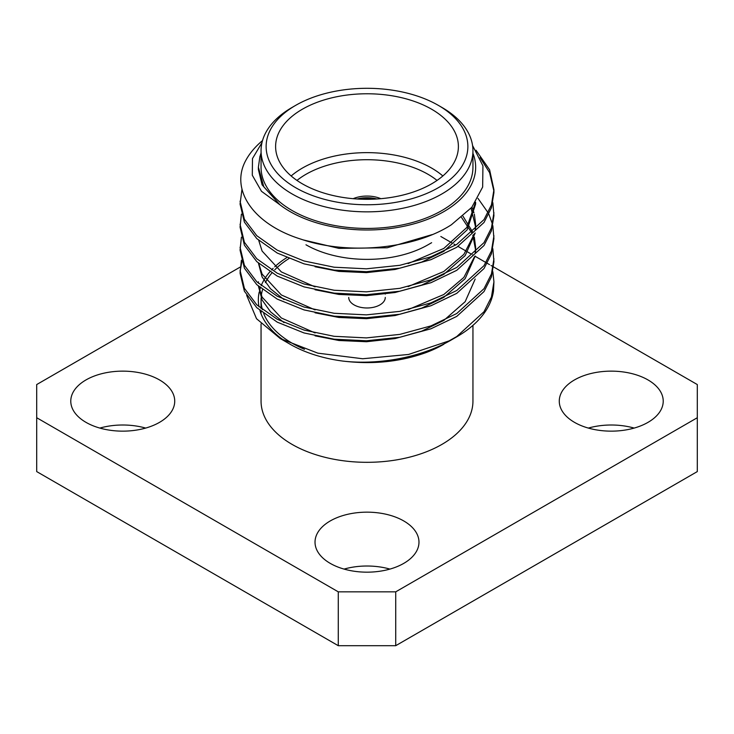 <?xml version="1.0" encoding="UTF-8"?>
<svg xmlns="http://www.w3.org/2000/svg" width="734" height="734" viewBox="0 0 734 734"><rect width="100%" height="100%" fill="white"/><g stroke="black" fill="none" stroke-linecap="round" stroke-linejoin="round"><path stroke-width="1.1" d="M385.277 297.435A18.277 10.551 180 0 1 373.991 307.179A18.277 10.551 180 0 1 354.072 304.894A18.277 10.551 180 0 1 348.723 297.435M380.845 198.685A23.36 13.487 0 0 0 353.155 198.685M376.881 198.987A23.36 13.487 0 0 0 357.119 198.987M291.15 175.967A91.392 52.765 180 0 1 431.62 168.086A91.392 52.765 180 0 1 442.85 175.967M437.042 180.426A86.318 49.829 0 0 0 428.032 174.307A86.318 49.829 0 0 0 296.958 180.426M431.62 109.219A91.392 52.765 0 0 0 332.025 97.787A91.392 52.765 0 0 0 275.608 146.534A91.392 52.765 0 0 0 302.38 183.839A91.392 52.765 0 0 0 401.975 195.281A91.392 52.765 0 0 0 458.392 146.534A91.392 52.765 0 0 0 431.62 109.219M292.086 107.43L295.674 105.357A100.87 58.234 0 0 0 295.674 187.711A100.87 58.234 0 0 0 438.326 187.711A100.87 58.234 0 0 0 438.326 105.357A100.87 58.234 0 0 0 295.674 105.357L292.086 107.43A105.944 61.17 180 0 0 261.056 150.681A105.944 61.17 180 0 0 326.456 207.19A105.944 61.17 180 0 0 441.914 193.932A105.944 61.17 180 0 0 472.944 150.681A105.944 61.17 180 0 0 441.914 107.43L438.326 105.357M261.056 150.681L261.056 167.26A105.944 61.17 0 0 0 326.456 223.769A105.944 61.17 0 0 0 441.914 210.511A105.944 61.17 0 0 0 472.944 167.26L472.944 150.681M261.056 323.896L261.056 401.149A105.944 61.17 0 0 0 326.456 457.658A105.944 61.17 0 0 0 441.914 444.4A105.944 61.17 0 0 0 472.944 401.149L472.944 325.364M288.957 258.552A105.944 61.17 0 0 0 274.8 269.791M271.855 273.011A105.944 61.17 0 0 0 265.405 282.572M262.561 289.636A105.944 61.17 0 0 0 261.332 295.481M261.12 297.848A105.944 61.17 0 0 0 261.056 299.922A105.944 61.17 0 0 0 262.414 309.665M263.726 313.565A105.944 61.17 0 0 0 304.491 349.301M159.498 379.928A51.976 30.002 0 0 0 102.861 373.423A51.976 30.002 0 0 0 70.776 401.149A51.976 30.002 0 0 0 86.006 422.362A51.976 30.002 0 0 0 142.644 428.867A51.976 30.002 0 0 0 174.729 401.149A51.976 30.002 0 0 0 159.498 379.928M145.671 428.078A51.976 30.002 0 0 0 99.833 428.078M403.746 520.947A51.976 30.002 0 0 0 347.109 514.442A51.976 30.002 0 0 0 315.024 542.16A51.976 30.002 0 0 0 330.254 563.382A51.976 30.002 0 0 0 386.891 569.887A51.976 30.002 0 0 0 418.976 542.16A51.976 30.002 0 0 0 403.746 520.947M389.919 569.089A51.976 30.002 0 0 0 344.081 569.089M647.994 379.928A51.976 30.002 0 0 0 591.356 373.423A51.976 30.002 0 0 0 559.271 401.149A51.976 30.002 0 0 0 574.502 422.362A51.976 30.002 0 0 0 631.139 428.867A51.976 30.002 0 0 0 663.224 401.149A51.976 30.002 0 0 0 647.994 379.928M634.167 428.078A51.976 30.002 0 0 0 588.329 428.078M472.944 153.333A108.66 62.729 0 0 1 443.831 211.621A108.66 62.729 0 0 1 279.856 204.731L261.497 191.317L252.303 175.243L252.478 158.581L261.974 142.644M472.568 145.534L482.926 165.811L482.66 187.042L471.815 207.3L451.41 224.742C413.958 249.165 347.999 255.239 301.215 239.247C253.441 224.494 229.806 189.858 245.725 160.544A126.936 73.281 180 0 1 262.515 140.579M261.056 153.333A108.66 62.729 0 0 0 259.854 156.837L261.056 152.993M449.171 340.851L408.535 354.467L362.679 358.752L317.831 353.155L280.25 338.548L290.169 344.274A108.66 62.729 180 0 0 343.062 361.11C379.689 365.293 422.206 356.999 451.419 339.897L456.759 336.814A126.936 73.281 0 0 0 493.496 291.059L493.936 281.81L491.45 296.995L484.018 311.721L456.759 336.539L449.171 340.851A126.936 73.281 0 0 0 456.759 336.814M280.25 338.548L256.524 318.712L246.661 295.343M285.443 341.374A108.66 62.729 180 0 1 259.9 310.491M259.01 306.84A108.66 62.729 180 0 1 259.221 291.976M259.57 290.508A108.66 62.729 180 0 1 260.368 287.856M261.194 285.664A108.66 62.729 180 0 1 269.892 271.782M271.552 269.947A108.66 62.729 180 0 1 273.14 268.314M274.7 266.827A108.66 62.729 180 0 1 286.755 257.625M443.831 344.274A108.66 62.729 180 0 1 424.858 353.017L443.831 344.274M492.844 248.707L493.936 261.653L491.45 276.846L484.018 291.563L456.759 316.391L430.968 328.777L399.856 337.273L366.422 340.778L334.144 339.191L304.032 332.952L277.241 322.143L256.781 307.684L244.394 291.214L240.064 273.167L241.403 260.221M240.091 271.727L241.816 261.671M493.936 258.772L491.45 273.966L484.018 288.682L456.759 313.51L430.968 325.896L399.856 334.392L366.422 337.897L334.144 336.31L304.032 330.071L277.241 319.262L256.781 304.812L244.394 288.334L240.064 270.286M492.844 225.677L493.936 238.623L491.45 253.808L484.018 268.534L456.759 293.352L430.968 305.739L399.856 314.244L366.422 317.749L334.144 316.161L304.032 309.913L277.241 299.114L256.781 284.654L244.394 268.176L240.064 250.138L241.403 237.192M493.936 235.742L491.45 250.936L484.018 265.653L456.759 290.481L430.968 302.867L399.856 311.363L366.422 314.868L334.144 313.28L304.032 307.041L277.241 296.233L256.781 281.773L244.394 265.304L240.064 247.257M492.844 202.648L493.936 215.594L491.45 230.779L484.018 245.505L456.759 270.323L430.968 282.709L399.856 291.214L366.422 294.719L334.144 293.132L304.032 286.884L277.241 276.085L256.781 261.625L244.394 245.147L240.064 227.109L241.403 214.163M493.936 212.713L491.45 227.898L484.018 242.624L456.759 267.442L430.968 279.828L399.856 288.334L366.422 291.838L334.144 290.251L304.032 284.003L277.241 273.204L256.781 258.744L244.394 242.266L240.064 224.228M493.936 192.565L491.45 207.75L484.018 222.466L456.759 247.294L430.968 259.68L399.856 268.176L366.422 271.69L334.144 270.103L304.032 263.855L277.241 253.047L256.781 238.596L244.394 222.118L240.064 204.08L242 189.115M476.008 150.231L489.606 169.793L493.936 189.684L491.45 204.869L484.018 219.594L456.759 244.413L430.968 256.799L399.856 265.304L366.422 268.809L334.144 267.222L304.032 260.974L277.241 250.175L256.781 235.715L244.394 219.237L240.064 201.199M492.844 271.736L493.936 281.81M477.981 198.391L488.119 212.759M488.844 214.19L492.505 224.237M480.1 157.636L489.606 172.664L493.909 191.124M362.11 199.217A21.323 12.313 180 0 1 371.89 199.217M343.705 361.165C372.413 364.559 399.287 361.899 424.325 353.182L424.858 353.017M279.856 204.731L263.781 186.775L258.386 167.26L259.854 156.837M240.202 267.075L36.7 384.561L36.7 417.729L338.282 591.843L395.718 591.843L697.3 417.729L697.3 384.561L493.633 266.974M36.7 417.729L36.7 471.586L338.282 645.7L338.282 591.843M493.248 266.754L491.037 265.479M489.523 264.607L487.266 263.304M486.009 262.579L475.146 256.304M473.109 255.129L472.623 254.845M470.898 253.854L467.732 252.019M466.31 251.202L458.089 246.459M455.686 245.064L453.951 244.073M451.869 242.862L440.831 236.495M395.718 591.843L395.718 645.7L697.3 471.586L697.3 417.729M395.718 645.7L338.282 645.7M279.553 204.447L262.093 184.83L258.386 169.526L258.386 167.26M432.188 234.605L387.213 247.771L338.888 248.367L303.463 239.963M475.614 202.235L475.614 204.08L467.127 229.889L443.804 251.331L421.738 262.056L395.112 269.479L366.505 272.626L338.888 271.397L315.069 266.736M471.081 208.172L475.614 227.109L475.522 229.76M475.192 232.972L465.154 255.634L443.804 274.36L421.738 285.095L395.112 292.508L366.505 295.655L338.888 294.426L315.069 289.765M461.539 217.457L471.98 233.137M472.834 235.238L475.614 250.138L475.522 252.79M475.192 256.01L465.154 278.663L443.804 297.389L421.738 308.124L395.112 315.537L366.505 318.684L338.888 317.464L315.069 312.803M284.021 299.591L270.552 288.811L262.093 276.957L258.423 263.139M475.192 279.039L465.154 301.692L443.804 320.428L421.738 331.153L395.112 338.576L366.505 341.723L338.888 340.493L315.069 335.833M284.021 322.621L270.552 311.84L262.093 299.986L258.423 286.168M439.088 346.219L424.325 353.182M475.595 202.254L466.787 227.503L443.804 248.45L408.104 263.589M471.944 207.144L473.971 212.732M474.357 214.163L475.614 224.228L475.192 230.1M474.522 233.632L463.888 254.359L443.804 271.479L408.104 286.618M315.069 286.893L281.333 271.919L262.093 251.046L258.726 240.376M463.007 216.218L472.834 232.357M473.595 234.522L473.971 235.761M474.357 237.192L475.614 247.257L475.192 253.129M474.522 256.661L463.888 277.388L443.804 294.508L408.104 309.647M315.069 309.922L281.333 294.949L262.093 274.076L258.726 263.405M315.069 332.952L281.333 317.978L262.093 297.114L258.726 286.434M258.423 283.287L258.386 281.81L258.386 283.26M305.968 244.78A86.318 49.829 0 0 0 428.032 244.78L431.629 242.706M261.056 313.849L261.056 311.464M261.056 308.583L261.056 299.922M493.936 192.556L493.936 189.684M475.614 227.109L475.614 224.228M475.614 250.138L475.614 247.257M385.277 294.105L385.277 293.389"/></g></svg>

